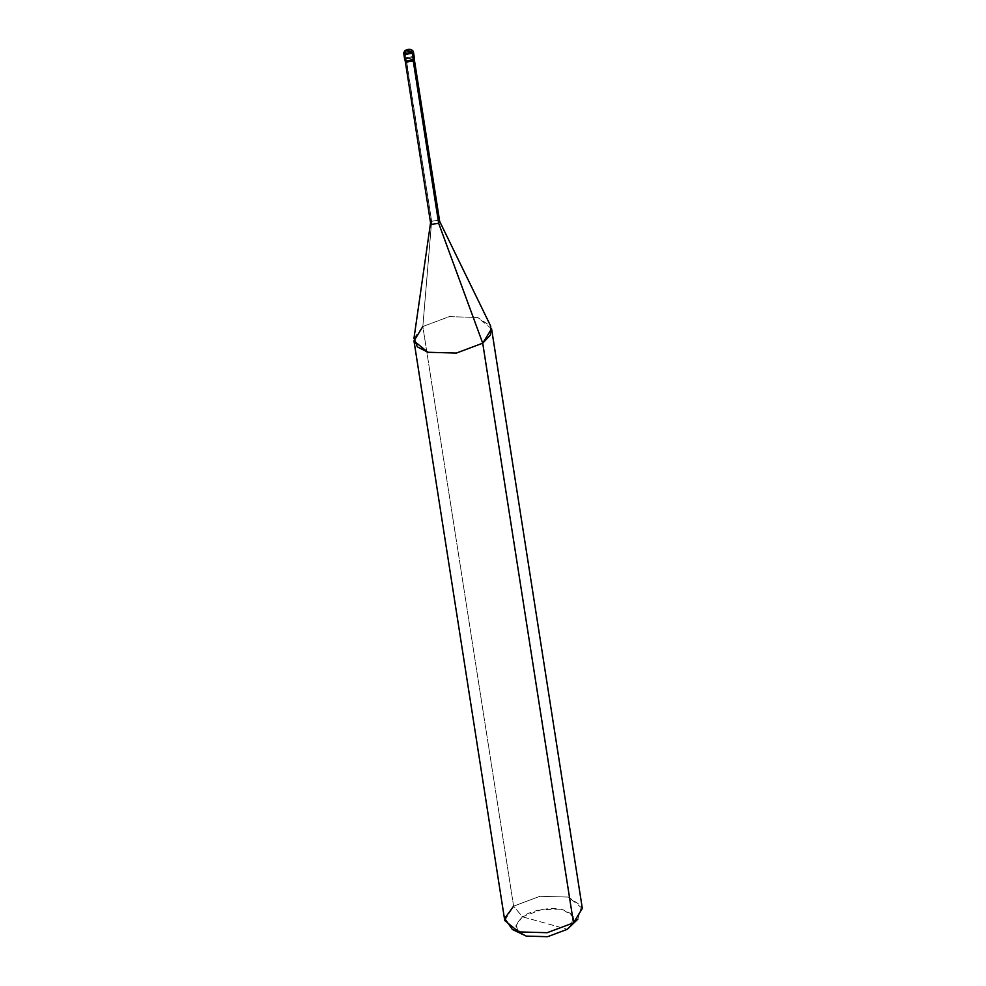 <?xml version="1.0" encoding="UTF-8"?>
<svg xmlns="http://www.w3.org/2000/svg" width="986" height="986" viewBox="0 0 986 986"><rect width="100%" height="100%" fill="white"/><g stroke="black" fill="none" stroke-linecap="round" stroke-linejoin="round"><path stroke-width="0.74" stroke-dasharray="4.93 3.7" d="M404.704 59.591L405.813 57.792L413.294 59.875L405.813 57.792L412.653 56.646L414.403 58.075L412.653 56.646L405.813 57.792L413.294 59.875L405.813 57.792L404.778 51.161L411.618 50.027L413.368 51.445L411.618 50.027L404.778 51.161L405.813 57.792L412.801 56.695L405.813 57.792L405.973 58.852L412.826 57.718L414.564 59.135M404.778 51.161L405.419 50.52M414.354 58.63L412.826 57.718L405.973 58.852L431.634 221.295L422.834 326.526L513.607 906.159L522.432 916.795L567.344 929.293L522.432 916.795L516.122 924.178L517.946 931.696M439.682 221.406L438.067 220.223L431.634 221.295L406.207 58.913L405.16 60.614L406.799 61.945L413.233 60.873C407.132 62.857 404.79 62.204 406.207 58.913C412.308 56.929 414.65 57.582 413.233 60.873L414.28 59.185L412.641 57.854L406.207 58.913L405.813 57.792M430.586 222.984L431.634 221.295L438.067 220.223L439.707 221.554M491.57 328.782L477.606 317.443L449.16 316.654L422.834 326.526L449.16 316.654L477.606 317.443L490.745 326.218M577.821 919.198L581.617 906.06L568.367 897.075L539.934 896.286L513.607 906.159L539.934 896.286L568.367 897.075L582.332 908.426M567.344 929.293C577.143 921.023 575.861 914.577 563.499 909.979C553.232 906.307 530.641 910.053 522.432 916.795L542.177 909.388L563.499 909.979L573.433 916.721L570.598 926.569M404.876 60.651L405.973 58.852L404.926 60.097M413.984 338.235L422.834 326.526L431.634 221.295M504.758 920.567L513.607 906.159L422.834 326.526M521.483 934.26L515.74 926.002L522.432 916.795L513.607 906.159M414.28 59.185L414.403 59.961M405.16 60.614L405.283 61.391"/><path stroke-width="1.48" d="M405.419 50.52C404.223 53.306 406.195 53.848 411.347 52.172C406.195 53.848 404.223 53.306 405.419 50.52L411.347 52.172L412.259 53.244L413.368 51.445L412.259 53.244L413.294 59.875L414.403 58.075L413.294 59.875C406.799 61.982 404.297 61.292 405.813 57.792C404.297 61.292 406.799 61.982 413.294 59.875L412.259 53.244L411.347 52.172L405.419 50.52C410.57 48.844 412.542 49.399 411.347 52.172C412.542 49.399 410.57 48.844 405.419 50.52L404.778 51.161M413.294 59.875L412.801 56.695L413.294 59.875L406.454 61.009L404.704 59.591L406.454 61.009L413.294 59.875L413.467 60.935L413.294 59.875M412.259 53.244L405.406 54.378L403.668 52.961L405.406 54.378L412.259 53.244M517.946 931.696L526.265 936.108L547.6 936.7L567.344 929.293L573.482 922.834L482.721 343.19L438.659 223.255L413.233 60.873L438.659 223.255L439.608 221.258L490.745 326.218L490.412 335.03L482.721 343.19L491.57 328.782L582.332 908.426L573.482 922.834L577.821 919.198L567.344 929.293L547.6 936.7L526.265 936.108L512.35 929.453L518.722 931.918L547.156 932.707L573.482 922.834L547.156 932.707L518.722 931.918L504.758 920.567L413.984 340.934L427.949 352.273L456.395 353.062L482.721 343.19L456.395 353.062L427.949 352.273L417.3 346.825L413.984 338.235L430.586 222.663L432.225 224.315L438.659 223.255L432.225 224.315L430.586 222.984L405.16 60.614M405.813 57.792L404.704 59.591L403.668 52.961L404.963 50.569C408.685 48.671 411.495 48.967 413.368 51.445L414.564 59.135L413.467 60.935L414.354 58.63M414.28 59.185L439.707 221.554L438.659 223.255L482.721 343.19L573.482 922.834L567.344 929.293M404.926 60.097L406.614 62.069L413.467 60.935L406.614 62.069L404.704 59.591M431.634 221.295L430.586 222.663M422.834 326.526L413.984 340.934M513.607 906.159L504.684 918.434L512.35 929.453"/></g></svg>
